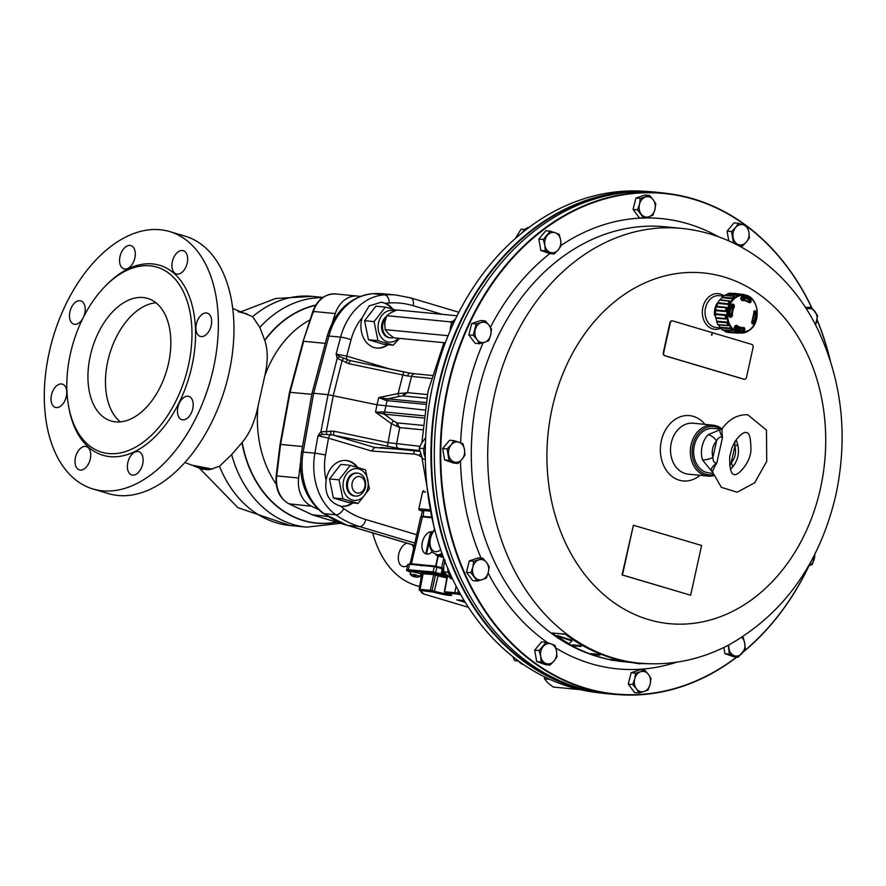 <?xml version="1.0" encoding="UTF-8"?>
<svg xmlns="http://www.w3.org/2000/svg" width="886" height="886" viewBox="0 0 886 886"><rect width="100%" height="100%" fill="white"/><g stroke="black" fill="none" stroke-linecap="round" stroke-linejoin="round"><path stroke-width="1.33" d="M722.134 428.724A2.558 2.481 64.8 0 1 721.514 429.145A2.558 2.481 64.8 0 1 721.503 429.145A2.558 2.481 64.8 0 1 720.495 429.378C719.255 430.242 719.919 432.944 722.489 437.496C721.857 432.18 721.824 429.167 722.4 428.425M721.359 429.212L708.058 434.716A7.675 3.278 43 0 1 716.564 440.907C718.324 437.54 720.296 436.41 722.489 437.496L716.829 463.001C712.565 466.136 710.727 468.727 711.325 470.776L712.687 472.382M708.058 434.716A22.383 17.665 95.5 0 0 702.133 446.356A22.383 17.665 95.5 0 0 702.476 459.878A7.675 2.104 -16 0 0 712.898 457.442C713.042 461.373 714.36 463.234 716.829 463.001C714.027 467.487 712.643 470.588 712.676 472.327L721.392 487.355L737.174 492.217L754.662 482.804L766.744 461.318L766.456 430.12L747.762 414.748C737.684 414.438 729.167 419.045 722.223 428.569L721.503 429.145M731.648 448.781L729.621 457.342M712.643 472.227A2.558 2.37 -17.6 0 0 711.325 470.776M732.024 467.742A7.675 3.278 -137 0 0 732.091 467.686A7.675 3.278 -137 0 0 731.172 462.902L729.643 465.97M737.506 443.742A7.675 2.104 164 0 1 737.517 443.797A7.675 2.104 164 0 1 734.837 446.367A14.708 11.607 -84.5 0 1 731.172 462.902L734.837 446.367L734.893 441.206M702.476 459.878L711.314 470.776M712.931 473.334L709.199 472.969A22.383 17.665 -84.5 0 1 694.314 445.603A22.383 17.665 -84.5 0 1 713.507 428.414L721.425 429.178M431.316 517.701L422.389 516.837L411.425 563.773L435.668 566.121L437.928 555.91M432.003 551.923A11.507 6.988 106.6 0 1 426.177 553.96A11.507 6.988 106.6 0 1 422.633 541.125A11.507 6.988 106.6 0 1 432.512 531.833M410.052 564.338L420.739 516.915L422.389 516.837M443.011 568.723L432.39 566.331L422.412 565.556M422.29 565.49L432.39 566.331A1.894 1.495 95.5 0 0 431.87 566.442M432.29 566.254L443.022 568.668M409.775 563.85L411.425 563.773L410.096 564.338M427.085 554.115A11.474 6.966 106.6 0 1 426.531 553.772L426.066 552.709L426.531 553.772L429.721 539.43M426 552.864L430.264 533.638L431.216 532.652A11.474 6.966 106.6 0 1 432.213 532.353M415.312 574.781L420.13 576.398A8.317 8.317 0 0 1 416.01 577.163A8.118 5.316 -102.7 0 1 415.789 577.14A8.018 7.697 -141.8 0 0 417.472 577.118A8.306 0.742 -98.2 0 1 417.35 576.996A8.018 7.177 176.7 0 1 415.656 576.985A8.118 4.109 -91.7 0 0 416.187 576.797A8.118 5.327 127.8 0 1 415.39 576.897A8.284 1.063 -78.2 0 1 415.312 574.781L410.218 574.206A8.317 8.317 0 0 0 412.422 576.066A8.018 7.697 -141.8 0 0 413.983 576.764L414.393 576.055L414.249 576.841A8.284 1.063 -78.2 0 0 415.047 575.701L415.268 575.745M410.827 571.437L420.784 573.585L420.174 576.343M413.906 576.553L413.84 576.609A8.118 5.704 118.3 0 1 413.219 576.177A8.118 6.556 -112.3 0 0 414.05 576.62A8.284 1.063 -78.2 0 1 413.972 574.493L415.047 575.701M414.515 575.103L414.294 576.409M413.84 576.609A8.018 7.177 176.7 0 1 412.322 575.944A8.306 1.274 122 0 0 412.422 576.066A8.306 1.274 122 0 0 412.433 576.066L412.466 576.022M414.05 576.62L414.504 575.092M458.084 599.988L465.061 602.07M464.142 600.575L456.766 599.855L465.261 602.391M444.617 591.693L457.763 593.011L457.663 594.107L445.204 592.745L447.53 593.465A11.44 1.074 12.5 0 1 449.246 595.392A11.44 1.074 12.5 0 1 433.542 592.114L419.975 590.453A1.019 1.008 138.3 0 1 419.432 590.142L419.432 590.142A1.019 1.008 138.3 0 1 419.2 589.279L420.13 589.168A1.019 0.808 95.5 0 0 420.695 590.364M447.574 575.955L444.639 591.538A1.019 0.808 95.5 0 0 445.204 592.745M419.2 589.279L432.091 590.519A1.019 0.62 106.6 0 1 431.249 591.427M446.865 577.871A10.001 0.941 12.5 0 1 438.061 575.767L433.697 574.615L430.33 590.154A1.019 0.808 95.5 0 0 430.895 591.35M447.109 576.587A6.878 0.642 12.5 0 1 440.187 574.981L433.73 573.153L409 570.75C406.829 570.606 407.161 570.972 409.996 571.869A1.019 0.62 106.6 0 1 409.93 571.858C407.084 570.949 406.032 570.207 406.785 569.632L433.176 571.935L447.009 575.446M422.19 573.386L421.426 572.522L422.578 572.389L433.132 573.419A1.019 0.808 95.5 0 1 433.697 574.615L422.201 573.707M433.542 592.114A1.019 0.62 106.6 0 0 434.384 591.206L432.091 590.519L435.458 574.981A1.019 0.62 106.6 0 1 436.289 574.073L438.902 574.859A8.982 0.842 -167.5 0 0 447.065 576.797M406.785 569.632L407.826 564.36L409.476 564.271L408.435 569.543A1.019 0.808 -84.5 0 0 409 570.75M445.857 574.327L443.244 574.194A1.019 0.62 106.6 0 1 443.166 574.183L442.169 572.865L443.233 567.605L442.557 572.843L444.683 573.054M433.73 573.153A1.019 0.808 -84.5 0 1 433.176 571.935L434.262 566.675L436.898 567.228L435.679 572.467A1.019 0.62 -73.4 0 1 434.838 573.375M434.262 566.675L409.476 564.271M442.945 569.033L436.898 567.228M423.718 490.811L423.873 490.844A1.274 1.008 95.5 0 0 422.622 491.796L418.879 508.708A1.274 1.008 95.5 0 0 419.576 510.247L422.389 510.513L421.171 516.272L431.128 517.014M422.389 510.513L423.774 510.557L423.154 516.903M429.555 511.111L423.774 510.557M442.845 555.921L438.858 555.334A15.35 9.314 -73.4 0 0 442.391 554.68M434.539 529.008L430.375 536.728L429.71 546.784L432.412 552.388L437.773 555.123A15.35 9.314 -73.4 0 0 438.858 555.334L436.588 555.511A16.834 10.222 106.6 0 1 435.713 554.503M436.588 555.511L443.443 557.56M419.576 510.247L422.068 510.989M518.531 661.034A13.434 10.599 95.5 0 0 523.692 664.688M556.53 651.132A10.233 8.074 95.5 0 0 551.092 643.878L554.99 645.373L556.53 651.132L556.951 656.781L554.038 660.989A10.233 8.074 95.5 0 0 556.53 651.132M447.751 568.391A13.434 10.599 95.5 0 0 452.591 579.156M488.297 572.422A10.233 8.074 95.5 0 0 486.591 562.544L489.172 566.675L488.297 572.422L486.303 578.06L482.283 579.61A10.233 8.074 95.5 0 0 488.297 572.422M648.408 674.401A10.233 8.074 95.5 0 0 640.711 671.721L644.72 670.159L648.408 674.401L650.988 678.543L650.114 684.28A10.233 8.074 95.5 0 0 648.408 674.401M455.625 318.816A13.434 10.599 95.5 0 0 450.143 330.855M384.657 324.719A10.233 8.074 -84.5 0 1 385.1 320.688M529.241 227.259A13.434 10.599 95.5 0 0 522.131 232.785M461.994 459.369A10.233 8.074 95.5 0 0 464.485 449.512L464.906 455.16L461.994 459.369L457.973 463.467L454.075 461.971A10.233 8.074 95.5 0 0 461.994 459.369M733.076 237.359A10.233 8.074 95.5 0 0 738.514 244.614L733.497 243.008L731.537 231.6L735.568 227.503A10.233 8.074 95.5 0 0 733.076 237.359M829.894 359.328A251.402 198.386 95.5 0 0 817.058 319.968M811.543 307.531A251.402 198.386 95.5 0 0 747.529 226.838M746.389 225.985A251.402 198.386 95.5 0 0 448.183 386.861A251.402 198.386 95.5 0 0 516.427 647.666A251.402 198.386 95.5 0 0 736.62 657.058M743.409 651.675A251.402 198.386 95.5 0 0 808.885 565.789M809.018 565.744A251.801 198.685 -84.5 0 1 742.922 652.317M736.908 657.08A251.801 198.685 -84.5 0 1 619.602 694.713A251.801 198.685 -84.5 0 1 441.682 424.56A251.801 198.685 -84.5 0 1 668.166 193.591A251.801 198.685 -84.5 0 1 747.319 226.373M747.385 226.417A251.801 198.685 -84.5 0 1 811.831 307.841M817.091 319.746A251.801 198.685 -84.5 0 1 830.304 360.602M668.166 193.591L662.396 192.871A251.967 198.818 95.5 0 0 441.749 386.152A251.967 198.818 95.5 0 0 613.799 694.314L619.602 694.713M590.829 654.167A218.521 172.438 95.5 0 1 552.1 632.992L565.456 634.177A218.399 172.327 95.5 0 0 637.887 662.994L639.459 663.138A218.399 172.327 -84.5 0 1 488.994 429.145A218.399 172.327 -84.5 0 1 681.589 228.389L665.164 226.794A218.399 172.327 -84.5 0 0 473.445 419.687A218.399 172.327 -84.5 0 0 610.664 659.771M591.228 654.311A218.521 172.438 95.5 0 0 610.664 659.749M614.851 660.535A218.521 172.438 95.5 0 0 624.586 661.831L637.876 663.116A218.521 172.438 95.5 0 0 647.511 663.714M552.1 632.992L565.401 634.287A218.521 172.438 95.5 0 0 637.876 663.116M619.823 660.435A218.521 172.438 -84.5 0 1 619.524 660.38L610.72 659.527L610.598 660.081L619.403 660.934A219.097 172.892 95.5 0 0 619.702 661L619.823 660.435M571.913 640.943L572.035 640.368L557.372 635.517L557.239 636.093L571.913 640.943L569.045 643.745A219.097 172.892 -84.5 0 1 557.239 636.093M599.756 654.477L590.951 653.624L590.829 654.189L599.634 655.042L599.756 654.477A218.521 172.438 95.5 0 0 600.043 654.588L599.922 655.153A219.097 172.892 -84.5 0 1 599.634 655.042M580.928 645.706L572.123 644.853L572.002 645.429L580.806 646.282L580.928 645.706A218.521 172.438 95.5 0 0 581.205 645.861L581.083 646.437A219.097 172.892 -84.5 0 1 580.806 646.282M720.617 328.329A17.908 14.132 -84.5 0 1 702.443 310.111A17.908 14.132 -84.5 0 1 723.784 295.725M723.308 296.068L719.222 295.68A15.992 12.614 95.5 0 0 705.511 307.951A15.992 12.614 95.5 0 0 716.143 327.499L720.252 327.898M700.006 475.295A32.815 25.893 -84.5 0 1 665.297 468.683A32.815 25.893 -84.5 0 1 669.617 424.195A32.815 25.893 -84.5 0 1 704.935 424.372M713.662 475.649A25.583 20.19 -84.5 0 1 708.102 476.081L688.289 474.154A25.583 20.19 -84.5 0 1 670.658 446.754A25.583 20.19 -84.5 0 1 693.217 423.231L713.042 425.158A25.583 20.19 -84.5 0 1 721.946 428.857M550.272 252.477A10.233 8.074 95.5 0 0 558.191 249.885L554.16 253.983L545.267 250.871L544.846 245.223A10.233 8.074 95.5 0 0 550.272 252.477M708.102 476.081A25.583 20.19 -84.5 0 1 690.482 448.67A25.583 20.19 -84.5 0 1 713.042 425.158M484.686 342.262A10.233 8.074 95.5 0 0 490.689 335.074L488.695 340.711L484.686 342.262L479.559 343.713L476.978 339.571A10.233 8.074 95.5 0 0 484.686 342.262M641.187 214.08A10.233 8.074 95.5 0 0 648.895 216.771L643.768 218.211L637.499 209.838L639.493 204.201A10.233 8.074 95.5 0 0 641.187 214.08M717.859 303.123L717.217 303.067L717.206 304.928M717.217 303.067A15.992 12.614 95.5 0 0 714.891 308.86A15.992 12.614 95.5 0 0 714.515 315.239L715.312 313.456A15.35 12.116 95.5 0 1 715.589 310M717.139 305.061A15.35 12.116 95.5 0 0 716.53 306.478M720.949 429.134A24.299 19.171 95.5 0 0 692.542 446.743A24.299 19.171 95.5 0 0 713.341 474.686M637.543 191.73A251.591 198.519 95.5 0 0 432.933 423.707A251.591 198.519 95.5 0 0 589.19 690.659M607.674 693.782A251.967 198.818 -84.5 0 1 601.561 693.129A251.967 198.818 -84.5 0 1 438.382 385.831A251.967 198.818 -84.5 0 1 650.158 191.686A251.967 198.818 -84.5 0 1 656.282 192.218M650.158 191.686L644.355 191.287A251.801 198.685 95.5 0 0 432.722 385.299A251.801 198.685 95.5 0 0 595.791 692.409L601.561 693.129M425.435 443.199A13.434 10.599 95.5 0 0 425.28 457.453M425.313 459.313L422.522 458.937L419.1 448.161L421.459 443.332L424.926 438.614L425.623 438.681M422.522 458.937L425.302 459.203M419.1 448.161L423.84 448.626M715.589 312.193L715.312 313.456M645.495 197.013A10.233 8.074 95.5 0 0 639.493 204.201L640.368 198.464L649.516 195.463L653.203 199.704A10.233 8.074 95.5 0 0 645.495 197.013M648.895 216.771A10.233 8.074 95.5 0 0 654.909 209.583A10.233 8.074 95.5 0 0 653.203 199.704L655.784 203.835L654.909 209.583L652.916 215.209L648.895 216.771M475.273 329.692A10.233 8.074 95.5 0 0 476.978 339.571L473.279 335.329L476.159 323.955L481.286 322.504A10.233 8.074 95.5 0 0 475.273 329.692M490.689 335.074A10.233 8.074 95.5 0 0 488.994 325.195A10.233 8.074 95.5 0 0 481.286 322.504L485.295 320.954L488.994 325.195L491.564 329.326L490.689 335.074M711.447 335.074L712.477 332.726L711.447 335.074M547.326 235.377A10.233 8.074 95.5 0 0 544.846 245.223L543.306 239.464L550.239 231.168L555.245 232.774A10.233 8.074 95.5 0 0 547.326 235.377M558.191 249.885A10.233 8.074 95.5 0 0 560.672 240.028A10.233 8.074 95.5 0 0 555.245 232.774L559.132 234.269L560.672 240.028L561.104 245.677L558.191 249.885M711.857 335.196L712.399 332.715M711.99 332.582L672.784 320.931A2.558 2.016 95.5 0 0 670.281 322.847L663.703 352.683A2.558 2.016 95.5 0 0 665.098 355.751L744.007 379.197A2.558 2.016 95.5 0 0 746.51 377.281L753.089 347.445A2.558 2.016 95.5 0 0 751.693 344.377L712.477 332.726M690.637 595.226L701.612 545.488L633.412 525.221L622.437 574.97L690.637 595.226L622.05 574.925L633.412 525.221M649.914 663.791L639.902 663.514M610.598 660.081A219.097 172.892 95.5 0 0 610.897 660.148L619.702 661M630.843 662.44L639.526 663.791A219.097 172.892 95.5 0 0 639.836 663.813L639.947 663.304M590.829 654.189A219.097 172.892 -84.5 0 0 591.117 654.3L599.922 655.153M572.002 645.429A219.097 172.892 -84.5 0 0 572.278 645.573L581.083 646.437M640.368 198.464L635.927 198.032L645.063 195.031L649.516 195.463M635.927 198.032L633.058 209.406L637.499 209.838M633.058 209.406L639.327 217.79L643.768 218.211M485.295 320.954L480.854 320.522L471.706 323.523L476.159 323.955M471.706 323.523L468.838 334.897L473.279 335.329M468.838 334.897L475.106 343.281L479.559 343.713M672.286 320.865A2.558 2.016 95.5 0 0 669.894 322.803L663.304 352.65A2.558 2.016 95.5 0 0 664.71 355.718L743.62 379.153A2.558 2.016 95.5 0 0 744.118 379.219M619.403 660.934L619.524 660.38M543.306 239.464L538.854 239.043L545.787 230.737L550.239 231.168M538.854 239.043L540.814 250.439L545.267 250.871M540.814 250.439L549.719 253.551L554.16 253.983M743.487 224.9A10.233 8.074 95.5 0 0 735.568 227.503L738.47 223.294L743.487 224.9L747.374 226.395L748.914 232.154A10.233 8.074 95.5 0 0 743.487 224.9M738.514 244.614A10.233 8.074 95.5 0 0 746.422 242.011A10.233 8.074 95.5 0 0 748.914 232.154L749.334 237.802L746.422 242.011L742.402 246.109L738.514 244.614M731.537 231.6L727.096 231.168L734.029 222.862L738.47 223.294M727.096 231.168L728.746 240.77M739.123 245.787L742.402 246.109M806.371 309.17L811.332 307.32L805.241 307.42M811.332 307.32L817.601 315.693L815.552 325.096M815.364 324.73A10.233 8.074 95.5 0 0 816.726 321.441A10.233 8.074 95.5 0 0 815.02 311.562A10.233 8.074 95.5 0 0 807.323 308.871A10.233 8.074 95.5 0 0 806.415 309.236M448.648 454.717A10.233 8.074 95.5 0 0 454.075 461.971L449.069 460.366L447.109 448.958L451.14 444.861A10.233 8.074 95.5 0 0 448.648 454.717M464.485 449.512A10.233 8.074 95.5 0 0 459.048 442.258A10.233 8.074 95.5 0 0 451.14 444.861L454.042 440.652L459.048 442.258L462.946 443.753L464.485 449.512M454.042 440.652L449.601 440.22L442.668 448.526L447.109 448.958M442.668 448.526L444.628 459.934L449.069 460.366M444.628 459.934L453.521 463.035L457.973 463.467M728.824 644.953A10.233 8.074 95.5 0 0 728.934 648.463A10.233 8.074 95.5 0 0 734.361 655.718A10.233 8.074 95.5 0 0 742.28 653.115A10.233 8.074 95.5 0 0 744.761 643.258A10.233 8.074 95.5 0 0 741.726 637.444M742.258 637.1L743.221 637.499L744.761 643.258L745.181 648.906L738.248 657.213L729.355 654.112L728.203 645.274M723.84 647.478L724.903 653.68L733.807 656.781L738.248 657.213M724.903 653.68L729.355 654.112M515.298 238.677L521.123 229.12L524.866 229.485M445.326 342.827L393.805 337.832L388.312 333.612L385.122 329.614L384.79 322.537L386.772 315.682L390.781 312.714L397.105 309.967L457.11 315.781M448.117 335.716L385.122 329.614M453.455 320.942L450.941 321.906L386.772 315.682M450.941 321.906L451.317 324.664M644.111 691.468A10.233 8.074 95.5 0 0 650.114 684.28L648.12 689.917L644.111 691.468L638.972 692.918L636.403 688.787A10.233 8.074 95.5 0 0 644.111 691.468M640.711 671.721A10.233 8.074 95.5 0 0 634.697 678.909A10.233 8.074 95.5 0 0 636.403 688.787L632.704 684.546L634.697 678.909L635.572 673.161L640.711 671.721M644.72 670.159L640.268 669.727L631.131 672.729L628.263 684.114L634.531 692.487L638.972 692.918M628.263 684.114L632.704 684.546M631.131 672.729L635.572 673.161M549.708 679.329L544.536 678.831L544.225 676.727M580.308 689.662L553.229 687.038L547.736 682.818L544.536 678.831M808.575 565.888A10.233 8.074 95.5 0 0 814.323 558.789A10.233 8.074 95.5 0 0 814.677 554.603M815.209 553.041L812.329 564.426L808.32 565.977M474.586 576.93A10.233 8.074 95.5 0 0 482.283 579.61L477.155 581.061L470.887 572.688L472.88 567.051A10.233 8.074 95.5 0 0 474.586 576.93M486.591 562.544A10.233 8.074 95.5 0 0 478.883 559.863A10.233 8.074 95.5 0 0 472.88 567.051L473.755 561.303L482.903 558.302L486.591 562.544M482.903 558.302L478.451 557.87L469.314 560.871L466.446 572.256L470.887 572.688M469.314 560.871L473.755 561.303M466.446 572.256L472.714 580.629L477.155 581.061M452.214 578.857L450.974 578.735L443.664 571.813L443.797 565.899L445.06 560.085M443.664 571.813L448.261 572.256M546.119 663.581A10.233 8.074 95.5 0 0 554.038 660.989L550.018 665.087L541.113 661.975L540.693 656.327A10.233 8.074 95.5 0 0 546.119 663.581M551.092 643.878A10.233 8.074 95.5 0 0 543.184 646.481A10.233 8.074 95.5 0 0 540.693 656.327L539.153 650.579L546.086 642.272L551.092 643.878M546.086 642.272L541.645 641.841L534.701 650.147L536.672 661.554L541.113 661.975M534.701 650.147L539.153 650.579M536.672 661.554L545.566 664.655L550.018 665.087M518.631 661.1L514.567 660.546L512.85 656.692M514.567 660.546L518.365 660.923M715.334 315.327L714.515 315.239M741.327 299.59L742.025 299.656A14.641 11.551 95.5 0 0 741.272 299.379M734.428 327.687A14.641 11.551 95.5 0 0 735.745 328.019L735.369 327.543A14.209 11.208 95.5 0 0 736.321 327.665A14.209 11.208 95.5 0 0 736.332 327.665L740.441 327.942M734.416 327.477L735.369 327.543M734.904 328.208A15.117 11.928 95.5 0 0 741.416 328.008M744.129 300.033A15.117 11.928 95.5 0 0 741.139 298.77M729.2 313.123L730.341 313.256A14.087 11.119 95.5 0 0 730.33 315.571L729.798 316.28A70.625 11.241 175.3 0 1 729.267 316.357M731.626 304.839A70.625 23.512 30.6 0 1 732.224 305.305L732.412 306.191A14.087 11.119 95.5 0 0 731.459 308.228L730.197 308.118M752.901 320.577L752.901 320.577A16.657 13.146 -84.5 0 1 751.904 322.759M742.213 298.272L746.976 298.648A16.657 13.146 -84.5 0 1 748.847 299.977L749.047 300.886A70.625 38.043 133.6 0 1 748.659 301.783M753.776 311.274L754.241 311.817A16.657 13.146 -84.5 0 1 754.23 314.585L753.942 314.563M742.269 327.853L742.734 328.385A70.625 43.115 78.1 0 1 742.667 329.636L742.114 330.367A16.657 13.146 -84.5 0 1 739.921 330.467M741.704 300.066L741.914 300.088A14.054 11.086 -84.5 0 1 744.329 300.055L741.405 299.767M742.457 299.845A14.087 11.119 95.5 0 0 741.46 299.845M722.223 296.987L732.157 298.117L734.306 296.478L724.482 295.26A19.824 15.649 -84.5 0 0 722.223 296.987A3.644 2.879 95.5 0 0 721.946 297.618L731.902 298.737L734.848 296.5A3.367 2.658 95.5 0 0 734.771 296.489A3.367 2.658 95.5 0 0 734.704 296.478A3.367 2.658 95.5 0 0 734.306 296.478M734.317 327.676L740.308 330.544A16.69 13.168 95.5 0 0 743.232 330.5L744.805 329.813L743.653 331.32A17.476 13.799 -84.5 0 1 734.45 328.573L734.317 327.676M731.393 304.396L731.526 304.795A16.69 13.168 95.5 0 0 729.045 316.014L730.153 317.31L728.79 316.147A17.476 13.799 -84.5 0 1 731.393 304.396L733.087 304.064L731.648 304.651M729.499 316.568L729.82 316.612A72.552 11.551 -4.7 0 0 731.005 316.424L731.637 315.693A14.054 11.086 -84.5 0 1 733.719 306.334L733.442 305.393A72.552 24.155 -149.4 0 0 732.478 304.64L731.714 304.596M751.118 301.329A73.195 39.416 133.6 0 1 750.663 302.392L749.379 302.746A13.534 10.676 95.5 0 0 742.324 300.642L741.039 299.512A73.195 42.672 -101.4 0 0 740.751 298.228L741.527 296.688A17.476 13.799 -84.5 0 1 750.719 299.435L751.118 301.329L748.847 299.977M752.746 323.335L752.159 323.058M749.611 329.858A18.717 14.763 95.5 0 0 749.977 297.519A18.717 14.763 95.5 0 0 727.583 314.585A18.717 14.763 95.5 0 0 749.611 329.858M733.087 304.064A73.195 24.365 30.6 0 1 734.062 304.828L734.428 306.656A13.534 10.676 95.5 0 0 732.434 315.66L731.338 317.122A73.195 11.651 175.3 0 1 730.153 317.31M751.837 323.246L751.793 321.452A13.534 10.676 95.5 0 0 753.787 312.448L754.562 310.953A73.195 9.635 -6 0 0 755.404 310.742L756.378 311.861A17.476 13.799 -84.5 0 1 753.776 323.6L752.469 323.977A73.195 22.349 -148.3 0 0 751.837 323.246L751.793 321.452M734.428 326.724A73.195 37.4 -47.3 0 0 735.236 325.683L736.842 325.361A13.534 10.676 95.5 0 0 743.897 327.466L744.86 328.562A73.195 44.688 78.1 0 1 744.805 329.813M734.704 296.478L725.047 295.271A19.503 15.394 -84.5 0 1 727.428 294.152L737.318 295.348L740.175 294.385L737.728 294.883A3.367 2.658 95.5 0 0 737.318 295.348M727.893 303.743L717.904 302.702A19.824 15.649 -84.5 0 1 719.51 300.055L729.422 301.218L727.893 303.743A3.367 2.658 95.5 0 0 727.838 304.43L729.931 300.974L720.041 299.778A19.503 15.394 -84.5 0 1 721.946 297.618M727.838 304.43L717.848 303.411A19.503 15.394 -84.5 0 0 716.708 306.29L726.664 307.409L725.745 311.551L715.744 310.643A19.503 15.394 -84.5 0 0 715.545 313.81L725.534 314.818L725.933 319.015L715.954 318.218A19.503 15.394 -84.5 0 0 716.73 321.175L726.73 322.083L728.37 325.694L718.457 324.974A19.503 15.394 -84.5 0 0 720.085 327.288L730.064 328.086L732.334 330.556A3.367 2.658 95.5 0 0 732.39 330.556A3.367 2.658 95.5 0 0 732.7 330.556M737.739 333.114L727.96 332.449A19.824 15.649 -84.5 0 1 725.479 331.707L738.481 332.881L725.102 331.198A19.503 15.394 -84.5 0 1 722.887 329.913M734.749 296.489L725.025 295.26A3.644 2.879 95.5 0 0 725.025 295.26A3.644 2.879 95.5 0 0 724.482 295.26M737.728 294.883L727.871 293.676A3.644 2.879 95.5 0 0 727.428 294.152M727.871 293.676A19.824 15.649 -84.5 0 1 730.441 293.155L740.175 294.385M746.71 295.669L743.764 294.529L733.985 293.299A3.644 2.879 95.5 0 0 733.453 293.532M722.3 329.847A19.824 15.649 -84.5 0 1 720.274 327.953L730.23 328.717L732.168 330.533L722.3 329.847A3.644 2.879 95.5 0 0 722.599 329.891A3.644 2.879 95.5 0 0 722.865 329.891M720.085 327.288A3.644 2.879 95.5 0 0 720.274 327.953M717.959 324.664A19.824 15.649 -84.5 0 1 716.696 321.895L726.697 322.759L727.893 325.406L717.959 324.664A3.644 2.879 95.5 0 0 718.457 324.974M716.73 321.175A3.644 2.879 95.5 0 0 716.696 321.895M715.6 317.686A19.824 15.649 -84.5 0 1 715.301 314.464L725.291 315.449L725.579 318.517L715.6 317.686A3.644 2.879 95.5 0 0 715.954 318.218M715.545 313.81A3.644 2.879 95.5 0 0 715.301 314.464M715.578 309.978A19.824 15.649 -84.5 0 1 716.287 306.8L726.254 307.885L725.579 310.908L715.578 309.978A3.644 2.879 95.5 0 0 715.744 310.643M717.904 302.702A3.644 2.879 95.5 0 0 717.848 303.411M725.579 310.908A3.367 2.658 95.5 0 0 725.745 311.551M732.157 298.117A3.367 2.658 95.5 0 0 731.902 298.737M735.358 326.015A14.087 11.119 95.5 0 0 736.487 326.768L734.926 326.58M754.318 311.529A72.552 9.558 174 0 0 754.972 311.363L753.787 312.448M755.082 311.34L755.404 310.742M752.469 323.977L752.325 323.335A72.552 22.15 31.7 0 0 751.926 322.881M754.241 311.562L754.562 310.953M749.379 302.746L744.329 300.055A14.054 11.086 -84.5 0 1 749.235 302.281L749.822 302.082L748.936 301.982M742.667 329.636L743.908 329.747A72.552 44.289 -101.9 0 0 743.963 328.496L743.553 327.942A14.054 11.086 -84.5 0 1 741.626 328.03A14.054 11.086 -84.5 0 1 736.222 325.76L735.325 325.915A72.552 37.079 132.7 0 1 734.583 326.868M734.859 326.668L736.487 326.768M741.172 299.49A72.552 42.295 78.6 0 0 740.895 298.228L740.751 298.228M750.663 302.392L749.822 302.082A72.552 39.073 -46.4 0 0 750.276 301.03L749.047 300.886M729.798 316.28L731.338 317.122M734.062 304.828L732.224 305.305M742.734 328.385L744.86 328.562M738.116 333.047L743.775 332.771M730.064 328.086A3.367 2.658 95.5 0 0 730.23 328.717M726.73 322.083A3.367 2.658 95.5 0 0 726.697 322.759M725.534 314.818A3.367 2.658 95.5 0 0 725.291 315.449M347.799 481.995A11.507 9.081 95.5 0 0 355.452 496.071A11.507 9.081 95.5 0 0 365.331 487.234A11.507 9.081 95.5 0 0 357.678 473.157A11.507 9.081 95.5 0 0 347.799 481.995M357.678 473.157L356.737 473.069A11.507 9.081 95.5 0 0 346.581 483.645A11.507 9.081 95.5 0 0 354.511 495.983L355.452 496.071M352.185 482.914A8.317 6.556 -84.5 0 1 363.238 478.75A8.317 6.556 -84.5 0 1 360.137 492.749A8.317 6.556 -84.5 0 1 352.185 482.914M385.942 317.764A11.507 9.081 95.5 0 0 382.874 323.767A11.507 9.081 95.5 0 0 390.538 337.843A11.507 9.081 95.5 0 0 393.384 337.555M386.473 316.368A11.507 9.081 95.5 0 0 381.744 328.872A11.507 9.081 95.5 0 0 389.596 337.743L390.538 337.843M394.547 310.942A15.926 12.57 95.5 0 0 378.577 322.67A15.926 12.57 95.5 0 0 383.704 339.903A15.926 12.57 95.5 0 0 398.523 338.286M399.486 338.386L393.162 345.208L377.979 340.667L374.102 321.618L385.421 307.099L396.419 310.222M385.421 307.099L375.897 306.179L364.589 320.699L368.454 339.748L383.638 344.277L393.162 345.208M377.979 340.667L368.454 339.748M374.102 321.618L364.589 320.699M343.502 480.899A15.926 12.57 95.5 0 0 358.719 499.737A15.926 12.57 95.5 0 0 364.655 472.925A15.926 12.57 95.5 0 0 343.502 480.899M358.077 503.436L342.893 498.896L339.028 479.847L350.335 465.338L365.519 469.868L369.384 488.917L358.077 503.436L348.552 502.517L333.38 497.976L329.503 478.927L340.822 464.408L350.335 465.338M342.893 498.896L333.38 497.976M339.028 479.847L329.503 478.927M357.645 467.332A23.025 18.163 95.5 0 0 346.271 460.487A23.025 18.163 95.5 0 0 326.524 478.163A23.025 18.163 95.5 0 0 326.114 480.4C324.431 494.122 329.293 502.716 340.711 506.161A23.025 18.163 95.5 0 0 341.83 506.316A23.025 18.163 95.5 0 0 352.927 502.938M341.442 506.271A23.025 18.163 95.5 0 0 352.141 502.86M356.726 467.066A23.025 18.163 95.5 0 0 345.883 460.454M392.731 309.103A23.025 18.163 95.5 0 0 385.676 303.366L381.168 302.237L369.097 305.958L362.175 317.753A23.025 18.163 95.5 0 0 361.599 319.935A23.025 18.163 95.5 0 0 376.904 348.087A23.025 18.163 95.5 0 0 388.002 344.709M376.517 348.043A23.025 18.163 95.5 0 0 387.226 344.632M391.8 308.837A23.025 18.163 95.5 0 0 380.858 302.204M425.479 404.359L387.082 400.638A9.945 2.813 -16.4 0 0 386.817 400.605A9.945 2.824 -16.4 0 0 386.351 400.583L378.776 397.581L387.592 398.855A2.558 1.85 92.2 0 0 386.351 400.583M431.194 378.444L407.638 375.985L348.94 363.692L337.189 358.354L336.115 354.09L346.703 356.094L389.884 369.008M330.711 430.873L330.954 434.738L322.836 434.317A3.832 2.071 42.5 0 1 320.909 431.792L333.967 431.216L333.49 435.181L330.954 434.738A3.832 2.326 -73.4 0 0 328.518 438.149L318.008 435.746L320.909 431.792L328.064 394.669L376.971 404.791L378.776 397.581L398.168 393.506L403.861 393.207A3.832 1.861 -94.7 0 1 402.787 395.898L398.7 396.529L398.168 393.506L402.798 375.088L403.861 371.965L409.775 373.117M362.175 317.753A51.166 40.368 95.5 0 0 351.066 339.726A7.675 0.964 14.9 0 0 340.623 337.145A58.83 46.426 -84.5 0 1 384.59 294.839A117.672 92.853 -84.5 0 1 396.142 295.038L384.413 293.908A117.672 92.853 95.5 0 0 372.862 293.698A58.83 46.426 95.5 0 0 328.894 336.004L340.623 337.145L336.115 354.09L340.036 356.759A3.832 2.558 158.1 0 0 337.189 358.354L328.064 394.669L313.655 393.273L303.178 451.971A58.83 46.426 95.5 0 0 324.099 513.67A117.672 92.853 95.5 0 0 347.7 525.398L414.127 545.244M424.593 410.019L376.971 404.791L375.542 412.156L383.848 411.868A9.945 4.33 -136.5 0 0 384.568 411.979L423.807 415.778M384.015 448.194L396.596 449.091L383.981 448.194A3.832 2.359 -85.9 0 0 383.981 448.194L374.545 447.452L371.666 451.04L328.518 438.149L325.527 454.917A51.166 40.368 95.5 0 0 326.114 480.4M333.967 431.216L387.835 442.601L419.864 446.322M387.359 446.577L391.457 423.774L399.708 427.606L396.54 444.063A3.832 3.023 95.5 0 0 398.667 448.471L333.49 435.181L374.579 447.463M407.638 375.985A3.832 1.861 -80.5 0 1 409.974 373.128L414.748 373.792A3.832 3.023 -84.5 0 0 411.503 376.539L407.46 392.642L403.861 393.207M414.637 543.029L359.439 526.539A117.672 92.853 -84.5 0 1 335.827 514.81A58.83 46.426 -84.5 0 1 314.907 453.111L301.55 451.982L312.005 393.362L313.655 393.273L328.894 336.004A7.675 0.964 14.9 0 0 327.222 336.159C334.908 310.853 349.981 296.699 372.419 293.687A7.675 4.674 86.5 0 1 372.862 293.698L384.59 294.839A7.675 4.674 -93.5 0 1 389.297 302.946A51.166 40.368 95.5 0 0 385.676 303.366M340.036 356.759L349.992 360.569L348.94 363.692M345.828 362.684L347.567 359.816A3.832 2.326 106.6 0 1 346.703 356.094L351.066 339.726M322.836 434.317L318.008 435.746L314.907 453.111L325.527 454.917M383.848 411.868A2.558 1.883 101.2 0 0 384.203 414.127L375.542 412.156L391.457 423.774L393.329 420.795L396.817 422.855A3.832 2.016 -66.4 0 1 396.563 426.122M379.717 447.928L383.981 448.194A3.832 2.359 -85.9 0 0 384.912 447.962M379.33 447.917L381.179 447.607M343.491 358.265L342.029 360.746L333.28 395.544L326.425 431.117L326.635 434.273M403.817 371.965L349.029 360.325M422.799 425.369L396.817 422.855L399.708 427.606L422.456 429.81M427.318 394.569L407.46 392.642L402.787 395.898L426.587 398.213M419.698 586.466A134.295 81.523 106.6 0 1 416.21 585.557A134.295 81.523 106.6 0 1 372.652 532.907M232.752 308.461L252.643 316.69L259.831 327.399L264.77 340.49C268.059 350.048 268.026 361.975 264.692 376.273L258.003 406.408C254.758 421.847 249.487 433.841 242.177 442.391L231.634 454.618L219.484 466.246L209.24 469.746L202.097 469.148M360.037 296.4L358.143 296.145A26.934 21.253 95.5 0 0 357.512 296.068A26.934 21.253 95.5 0 0 335.273 313.566L332.206 322.991M304.607 434.827L302.392 447.253M300.443 463.112L298.604 477.997A26.934 21.253 95.5 0 0 311.562 506.238L318.107 509.317M312.326 514.766L327.676 516.472M303.09 341.343L313.378 311.44A26.934 21.253 -84.5 0 1 335.617 293.942C324.896 293.787 317.288 299.645 312.813 311.529L303.09 341.343L289.523 392.254L280.042 444.384L302.48 446.522M289.523 392.254L311.828 394.336M345.429 524.756L312.902 515.032L289.667 504.123A26.934 21.253 -84.5 0 1 276.709 475.871L280.585 444.407L290.076 392.232L303.654 341.276L325.306 343.38M311.562 506.238L289.091 503.835M150.199 265.833A96.563 58.62 -73.4 0 0 71.688 348.42A96.563 58.62 -73.4 0 0 101.746 452.214A96.563 58.62 -73.4 0 0 185.562 376.472A96.563 58.62 -73.4 0 0 157.032 267.162A96.563 58.62 -73.4 0 0 150.199 265.833M90.283 355.906A63.947 38.818 106.6 0 1 147.696 298.416A63.947 38.818 106.6 0 1 166.59 370.802A63.947 38.818 106.6 0 1 111.082 420.972A63.947 38.818 106.6 0 1 90.283 355.906M120.363 421.858A63.947 38.818 106.6 0 1 107.815 361.145A63.947 38.818 106.6 0 1 155.947 302.757M169.78 231.6L185.362 236.252A134.295 81.523 106.6 0 1 225.033 388.267A134.295 81.523 106.6 0 1 108.469 493.613L92.886 488.95A134.295 81.523 106.6 0 1 49.228 352.318A134.295 81.523 106.6 0 1 169.78 231.6A134.295 81.523 106.6 0 1 209.45 383.616A134.295 81.523 106.6 0 1 92.886 488.95M206.405 312.968A12.149 7.376 -73.4 0 0 196.526 323.357A12.149 7.376 -73.4 0 0 200.302 336.414A12.149 7.376 -73.4 0 0 210.857 326.89A12.149 7.376 -73.4 0 0 207.269 313.135A12.149 7.376 -73.4 0 0 206.405 312.968M61.511 383.97A12.149 7.376 -73.4 0 0 51.632 394.359A12.149 7.376 -73.4 0 0 55.408 407.416A12.149 7.376 -73.4 0 0 65.963 397.892A12.149 7.376 -73.4 0 0 62.363 384.136A12.149 7.376 -73.4 0 0 61.511 383.97M187.943 396.219A12.149 7.376 -73.4 0 0 178.064 406.608A12.149 7.376 -73.4 0 0 181.851 419.676A12.149 7.376 -73.4 0 0 192.395 410.14A12.149 7.376 -73.4 0 0 188.807 396.385A12.149 7.376 -73.4 0 0 187.943 396.219M83.461 317.177A12.149 7.376 -73.4 0 0 80.825 300.875A12.149 7.376 -73.4 0 0 79.962 300.708A12.149 7.376 -73.4 0 0 70.083 311.097A12.149 7.376 -73.4 0 0 73.87 324.165A12.149 7.376 -73.4 0 0 82.852 318.384M182.416 250.505A12.149 7.376 -73.4 0 0 172.537 260.894A12.149 7.376 -73.4 0 0 176.325 273.951A12.149 7.376 -73.4 0 0 186.868 264.427A12.149 7.376 -73.4 0 0 183.28 250.672A12.149 7.376 -73.4 0 0 182.416 250.505M85.488 446.422A12.149 7.376 -73.4 0 0 75.609 456.822A12.149 7.376 -73.4 0 0 79.397 469.879A12.149 7.376 -73.4 0 0 89.94 460.343A12.149 7.376 -73.4 0 0 86.352 446.588A12.149 7.376 -73.4 0 0 85.488 446.422M137.862 451.506A12.149 7.376 -73.4 0 0 127.983 461.894A12.149 7.376 -73.4 0 0 131.77 474.951A12.149 7.376 -73.4 0 0 142.314 465.427A12.149 7.376 -73.4 0 0 138.725 451.672A12.149 7.376 -73.4 0 0 137.862 451.506M130.054 245.433A12.149 7.376 -73.4 0 0 120.175 255.821A12.149 7.376 -73.4 0 0 123.951 268.879A12.149 7.376 -73.4 0 0 134.495 259.354A12.149 7.376 -73.4 0 0 130.906 245.599A12.149 7.376 -73.4 0 0 130.054 245.433M407.604 565.445A12.149 7.376 106.6 0 1 403.573 566.652A12.149 7.376 106.6 0 1 402.709 566.475A12.149 7.376 106.6 0 1 398.622 554.791A12.149 7.376 106.6 0 1 407.028 543.184M411.89 544.635A12.149 7.376 106.6 0 1 413.54 547.725M409.897 563.352A12.149 7.376 106.6 0 1 409.066 564.238M712.898 457.442A14.708 11.607 -84.5 0 1 716.564 440.907L712.898 457.442M438.271 556.009L436.012 566.198L441.66 567.882A7.033 0.664 -167.5 0 0 443.1 568.28M443.044 568.557A7.287 0.687 12.5 0 1 441.45 568.114L443.764 558.401M441.45 568.114L435.668 566.121L411.569 564.083M418.557 565.157L421.071 565.567M411.038 564.426L412.544 564.57M412.4 564.327L418.413 564.914M430.242 533.881L426.066 552.709M431.216 532.652L430.12 537.614M460.72 594.739L457.663 594.107M458.306 590.386L457.763 593.011L460.011 593.487M456.135 586.266L454.839 592.524A1.019 0.808 95.5 0 0 455.404 593.731M438.902 574.859A1.019 0.62 106.6 0 0 438.061 575.767L434.384 591.206A10.422 0.975 -167.5 0 0 449.922 594.273M419.975 590.453L423.973 594.041A1.019 0.62 106.6 0 1 423.829 593.997M423.973 594.041L468.384 607.309L423.896 594.03L422.19 593.232L419.167 589.212M420.473 575.003L421.836 575.413L420.473 575.003M422.212 573.596A1.019 1.008 -41.7 0 0 421.969 572.843L421.969 572.843A1.019 1.008 -41.7 0 0 421.426 572.522M420.13 589.168L423.143 573.596A1.019 0.808 95.5 0 0 422.578 572.389M440.187 574.981A1.019 0.62 -73.4 0 0 441.029 574.062L442.258 568.834M433.132 573.419L436.289 574.073M446.821 575.269L443.166 574.183A1.019 0.62 106.6 0 1 443.078 574.139M443.244 574.194L446.799 575.258M442.169 572.865L442.557 572.843A1.019 0.808 -84.5 0 0 443.122 574.062M434.76 529.85A12.792 7.764 -73.4 0 0 430.53 546.717A12.792 7.764 -73.4 0 0 440.663 549.73M435.823 554.536A15.35 9.314 -73.4 0 0 441.904 553.296M429.201 509.716L418.879 508.708M460.631 442.834A226.207 178.496 -84.5 0 1 467.11 392.542A226.207 178.496 -84.5 0 1 483.147 342.738M490.423 327.299A226.207 178.496 -84.5 0 1 549.896 253.562M561.104 245.411A226.207 178.496 -84.5 0 1 641.863 218.034M644.853 217.945A226.207 178.496 -84.5 0 1 717.959 236.484M676.694 662.185A226.207 178.496 -84.5 0 1 555.821 648.02M547.769 642.782A226.207 178.496 -84.5 0 1 488.131 573.043M481.087 558.125A226.207 178.496 -84.5 0 1 460.498 461.041M820.525 488.131A176.192 139.024 -84.5 0 1 586.499 576.686A176.192 139.024 -84.5 0 1 651.963 279.987A176.192 139.024 -84.5 0 1 820.525 488.131M740.984 297.895A15.992 12.614 -84.5 0 1 745.514 300.288M742.689 328.108A15.992 12.614 -84.5 0 1 736.919 329.503L742.701 328.141M735.435 328.606A15.35 12.116 95.5 0 0 741.925 328.041M744.639 300.099A15.35 12.116 95.5 0 0 741.084 298.516M732.434 315.66L730.33 315.571M734.428 306.656L732.412 306.191M753.831 312.437A14.054 11.086 -84.5 0 1 751.849 321.518M732.478 304.64L731.814 304.585M749.434 330.223A19.193 15.14 -84.5 0 1 740.508 333.081A19.193 15.14 -84.5 0 1 726.952 312.492A19.193 15.14 -84.5 0 1 744.207 294.883A19.193 15.14 -84.5 0 1 756.954 309.613A19.193 15.14 -84.5 0 1 749.434 330.223M753.776 323.6L752.89 323.135A16.69 13.168 95.5 0 0 755.381 311.927L754.241 311.817M755.381 311.927L756.378 311.861M750.719 299.435L749.977 300.055A16.69 13.168 95.5 0 0 743.531 297.331A16.69 13.168 95.5 0 0 741.294 297.419M736.842 325.361L735.668 325.716M743.653 331.32L742.114 330.367M734.627 328.03A16.69 13.168 95.5 0 0 740.308 330.544M741.194 297.43L741.527 296.688M741.914 300.088L742.324 300.642M732.102 304.507L728.79 316.147M729.045 316.014L729.643 316.612M734.45 328.573L734.627 326.967L735.934 325.649M425.513 492.073L422.622 491.796M386.817 400.605A2.558 1.96 -85.8 0 1 388.146 398.888A12.725 2.957 167.7 0 1 388.467 398.91L425.789 402.532M398.7 396.529L387.592 398.855A12.725 2.957 167.7 0 1 388.146 398.888M349.992 360.569L409.974 373.128A3.832 1.861 -80.5 0 1 410.163 373.183M420.385 453.898A3.832 2.237 -61.2 0 0 419.311 455.747A21.74 17.155 95.5 0 0 413.596 454.031L371.666 451.04M414.991 450.874A3.832 2.359 -85.9 0 0 413.596 454.031M442.036 314.32L413.186 305.703A109.997 86.795 95.5 0 0 389.297 302.946M340.711 506.161A51.166 40.368 95.5 0 0 343.713 508.564A109.997 86.795 95.5 0 0 365.785 519.528L416.586 534.712M421.603 456.999L419.311 455.747M388.467 398.91A2.558 2.016 95.5 0 0 387.082 400.638L384.568 411.979A2.558 2.016 95.5 0 0 385.067 414.26A12.725 5.006 38.9 0 1 384.203 414.127L393.329 420.795M423.552 417.993L385.067 414.26M343.713 508.564A7.675 4.286 125.8 0 1 335.827 514.81L324.099 513.67A7.675 4.286 125.8 0 1 322.803 513.204L347.157 525.298A7.675 4.663 106.6 0 0 347.7 525.398L359.439 526.539A7.675 4.663 106.6 0 0 365.785 519.528M381.268 447.563L419.643 451.284L381.722 447.651A3.832 3.023 95.5 0 1 381.268 447.563L378.887 447.873M419.477 450.487L398.667 448.471M413.186 305.703A7.675 4.663 -73.4 0 0 410.694 297.895L396.142 295.038M264.659 340.191A110.241 86.983 -84.5 0 1 315.793 305.083M264.77 340.49A110.063 86.85 -84.5 0 1 315.637 305.338M264.692 376.273A103.607 81.756 -84.5 0 1 310.122 319.813M276.199 484.177A103.607 81.756 -84.5 0 1 258.003 406.408M312.592 514.954L289.368 504.034C279.544 498.519 275.136 489.127 276.166 475.837L298.604 477.997M313.688 312.171L313.378 311.44L335.273 313.566M209.24 469.746L191.476 465.05L212.407 469.104M238.079 311.684L246.829 313.832M336.381 522.064A110.063 86.85 -84.5 0 1 242.177 442.391M336.647 522.153A110.241 86.983 -84.5 0 1 241.944 442.646M340.578 523.327L306.733 527.137A115.114 90.837 -84.5 0 1 231.634 454.618M306.733 527.137L290.154 525.52A115.114 90.837 -84.5 0 1 219.484 466.246M252.643 316.69A115.114 90.837 -84.5 0 1 312.359 296.378L275.668 298.482L241.346 311.639M259.831 327.399A115.114 90.837 -84.5 0 1 322.593 297.652M68.809 407.482A99.121 60.17 -73.4 0 0 174.309 411.569A99.121 60.17 -73.4 0 0 152.702 263.928A99.121 60.17 -73.4 0 0 104.958 286.499M731.57 449.003C737.418 433.675 746.001 431.615 746.034 432.567L746.51 432.667C749.412 432.457 750.874 438.227 750.918 449.999C750.641 463.433 736.255 477.388 734.062 474.331C731.172 474.519 729.699 468.772 729.643 457.11M736.166 439.855L737.517 443.797C739.755 452.824 737.949 460.786 732.091 467.686L730.418 469.325M410.794 571.37L410.185 574.139M450.919 594.074L451.129 594.827L445.171 592.767L444.362 591.56L447.22 575.955L446.799 574.959M419.167 589.223L421.969 572.843M422.799 565.423L421.315 565.822M639.459 663.138C670.647 665.94 700.516 659.837 729.034 644.842C784.188 613.411 819.816 563.374 835.93 494.72C847.98 437.374 842.387 383.25 819.162 332.361C795.074 279.433 744.927 234.746 681.589 228.389M433.642 525.398L421.98 457.818M421.869 442.679L428.016 391.28L443.919 342.694M740.984 297.884L745.602 300.31M738.392 332.937L740.508 333.081L749.567 330.19C762.126 321.718 758.305 295.725 744.207 294.883L736.056 293.864M732.379 330.556L722.599 329.891M752.48 323.445L751.893 321.651L754.23 311.562M743.598 327.942L736.321 327.665M741.792 300.088L741.25 297.43L743.531 297.331M458.87 312.293L410.694 297.895M312.005 393.362L327.222 336.159M301.55 451.982C297.84 478.13 304.917 498.53 322.803 513.204M372.419 293.687L384.413 293.908M414.116 545.3L347.157 525.298M380.825 447.519L381.722 447.651M414.748 373.792L432.036 375.465M416.21 585.557L419.676 586.587M335.617 293.942L357.512 296.068M280.042 444.384L276.166 475.837M312.714 514.999L346.47 525.088M202.329 469.237L193.945 466.025M199.372 468.129L237.902 507.667L290.154 525.52M322.947 297.397L312.359 296.378M184.853 462.492L191.531 465.072"/></g></svg>
